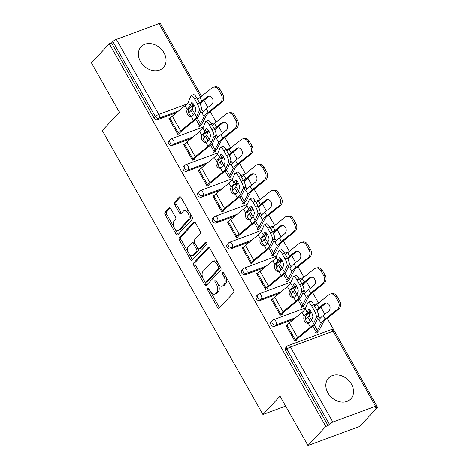 <?xml version="1.0" encoding="UTF-8"?>
<svg xmlns="http://www.w3.org/2000/svg" width="469" height="469" viewBox="0 0 469 469"><rect width="100%" height="100%" fill="white"/><g stroke="black" fill="none" stroke-linecap="round" stroke-linejoin="round"><path stroke-width="0.7" d="M207.638 288.283A1.343 0.762 -110.3 0 0 207.72 290.024L217.499 307.301A1.917 1.09 -110.3 0 0 218.964 308.239A1.917 1.09 -110.3 0 0 219.216 308.069L233.615 292.656A1.917 1.09 -110.3 0 0 233.492 290.176L223.719 272.899A1.343 0.762 -110.3 0 0 222.693 272.237A1.343 0.762 -110.3 0 0 222.511 272.36A1.343 0.762 -110.3 0 0 222.599 274.095L223.86 276.329A6.138 3.482 -110.3 0 1 224.246 284.273L223.045 285.557A6.138 3.482 -110.3 0 1 222.236 286.113A6.138 3.482 -110.3 0 1 217.546 283.094L216.279 280.861A1.343 0.762 -110.3 0 0 215.253 280.198A1.343 0.762 -110.3 0 0 215.078 280.321A1.343 0.762 -110.3 0 0 215.16 282.057L216.426 284.296A6.138 3.482 -110.3 0 1 216.807 292.24L215.611 293.524A6.138 3.482 -110.3 0 1 214.796 294.075A6.138 3.482 -110.3 0 1 210.106 291.061L208.84 288.822A1.343 0.762 -110.3 0 0 207.814 288.165A1.343 0.762 -110.3 0 0 207.638 288.283M140.454 61.515A15.237 12.065 43 0 0 163.359 67.565A15.237 12.065 43 0 0 163.986 52.809A15.237 12.065 43 0 0 141.081 46.759A15.237 12.065 43 0 0 140.454 61.515M327.913 392.846A15.237 12.065 43 0 0 350.812 398.89A15.237 12.065 43 0 0 351.439 384.134A15.237 12.065 43 0 0 328.54 378.09A15.237 12.065 43 0 0 327.913 392.846M170.833 208.816A1.917 1.09 -110.3 0 0 169.368 207.878A1.917 1.09 -110.3 0 0 169.11 208.048L165.076 212.375A1.917 1.09 -110.3 0 0 165.194 214.855L176.051 234.043A1.917 1.09 -110.3 0 0 177.517 234.987A1.917 1.09 -110.3 0 0 177.769 234.811L192.167 219.398A1.917 1.09 -110.3 0 0 192.044 216.918L181.192 197.73A1.917 1.09 -110.3 0 0 179.727 196.787A1.917 1.09 -110.3 0 0 179.469 196.962L174.591 202.186A1.917 1.09 -110.3 0 0 174.714 204.666L179.357 212.879A1.917 1.09 -110.3 0 0 180.823 213.817A1.917 1.09 -110.3 0 0 181.075 213.647L183.496 211.056A5.13 2.914 -110.3 0 1 184.176 210.599A5.13 2.914 -110.3 0 1 188.415 213.741A5.13 2.914 -110.3 0 1 188.421 219.756L178.941 229.904A5.13 2.914 -110.3 0 1 178.261 230.367A5.13 2.914 -110.3 0 1 174.022 227.219A5.13 2.914 -110.3 0 1 174.017 221.204L175.599 219.515A1.917 1.09 -110.3 0 0 175.476 217.03L170.833 208.816M375.546 406.271L333.084 331.225L290.405 347.019L332.861 422.065L375.546 406.271A2.931 0.662 150.5 0 1 376.871 406.136A2.931 0.662 150.5 0 1 376.584 406.74L375.282 408.136L377.545 407.297L359.7 426.403L307.969 445.55L280.04 396.182L262.927 414.502L102.277 130.552L119.39 112.232L91.455 62.864L109.3 43.764L325.814 426.444L328.077 425.606L329.379 424.211L286.922 349.165L285.615 350.56L328.077 425.606M307.969 445.55L325.814 426.444M193.685 262.945A1.917 1.09 -110.3 0 0 193.808 265.425L204.66 284.613A1.917 1.09 -110.3 0 0 206.126 285.557A1.917 1.09 -110.3 0 0 206.383 285.387L220.776 269.974A1.917 1.09 -110.3 0 0 220.659 267.488L209.801 248.3A1.917 1.09 -110.3 0 0 208.336 247.362A1.917 1.09 -110.3 0 0 208.084 247.532L193.685 262.945L195.192 262.388A1.917 1.09 -110.3 0 0 195.315 264.868L203.118 278.668M190.355 259.328L179.498 240.14A1.917 1.09 -110.3 0 1 179.381 237.66L193.773 222.247A1.917 1.09 -110.3 0 1 194.031 222.072A1.917 1.09 -110.3 0 1 195.497 223.015L200.14 231.229A1.917 1.09 -110.3 0 1 200.263 233.709L194.424 239.958A1.917 1.09 -110.3 0 0 194.541 242.444L197.625 247.89A1.917 1.09 -110.3 0 0 199.091 248.834A1.917 1.09 -110.3 0 0 199.348 248.658L205.422 242.151A1.343 0.762 -110.3 0 1 205.604 242.033A1.343 0.762 -110.3 0 1 206.712 242.854A1.343 0.762 -110.3 0 1 206.712 244.431L192.073 260.102A1.917 1.09 -110.3 0 1 191.821 260.272A1.917 1.09 -110.3 0 1 190.355 259.328L191.862 258.771L181.011 239.583L179.498 240.14M262.927 414.502L285.644 406.09M332.861 422.065A2.931 0.662 150.5 0 0 329.379 424.211M109.3 43.764L111.563 42.925L112.865 41.53A2.931 0.662 -29.5 0 1 116.353 39.384L159.032 23.585A2.931 0.662 -29.5 0 1 160.363 23.45L201.564 96.274M161.019 24.617L201.57 96.268M203.933 100.442L207.902 107.454M210.259 111.628L216.191 122.116M218.554 126.284L222.523 133.296M224.88 137.47L230.818 147.958M233.175 152.132L237.144 159.138M239.501 163.312L245.439 173.8M247.796 177.974L251.765 184.985M254.128 189.154L260.061 199.642M262.417 203.816L266.386 210.827M268.749 215.001L274.682 225.489M277.044 229.663L281.007 236.669M283.37 240.843L289.303 251.331M291.665 255.505L295.628 262.511M297.991 266.685L303.924 277.173M306.286 281.347L310.249 288.359M312.612 292.533L318.545 303.021M320.907 307.189L324.87 314.201M327.233 318.375L377.545 407.297M317.601 331.976L317.9 332.503L315.936 333.23L315.637 332.697M296.783 340.318L294.825 341.045L285.92 325.304L287.139 324.853M308.092 317.097L307.031 317.49L307.295 317.953M172.311 145.46A2.931 2.322 -137 0 1 168.647 143.813A2.931 2.322 -137 0 1 168.764 140.976L170.065 139.58A2.931 2.322 -137 0 0 169.948 142.418A2.931 2.322 43 0 0 173.618 144.065L172.311 145.46L191.235 138.461M223.953 122.046A4.491 3.57 -101.9 0 0 223.461 122.374L218.062 126.683A13.091 2.955 150.5 0 0 215.74 128.782A13.091 2.955 150.5 0 0 215.025 129.632L216.297 128.266A2.931 2.322 -137 0 0 217.036 127.785L215.728 129.18A2.931 2.322 -137 0 1 215.001 129.661M208.078 132.223L204.666 133.483M209.332 96.204A4.491 3.57 -101.9 0 0 208.84 96.526L203.435 100.841A13.091 2.955 150.5 0 0 201.119 102.94A13.091 2.955 150.5 0 0 200.404 103.79L201.676 102.424A2.931 2.322 -137 0 0 202.409 101.937L201.107 103.332A2.931 2.322 -137 0 1 200.38 103.813M193.457 106.381L190.045 107.641M176.608 112.613L157.69 119.618A2.931 2.322 -137 0 1 154.02 117.971L155.327 116.576L112.865 41.53M111.563 42.925L154.02 117.971M285.615 350.56A2.931 2.322 -137 0 1 285.738 347.722L287.04 346.327A2.931 2.322 -137 0 0 286.922 349.165A2.931 0.662 150.5 0 1 290.405 347.019A2.931 1.665 -110.3 0 0 288.165 345.583A2.931 2.931 0 0 0 287.04 346.327M205.739 136.192L204.683 136.585L204.947 137.048M213.289 151.792L213.588 152.325L215.547 151.598L215.248 151.065M194.43 159.413L192.472 160.14L183.567 144.399L184.786 143.948M201.553 197.15A2.931 2.322 -137 0 1 197.889 195.503A2.931 2.322 -137 0 1 198.006 192.665L199.313 191.27A2.931 2.322 -137 0 0 199.19 194.107A2.931 2.322 43 0 0 202.86 195.755L201.553 197.15L220.477 190.144M253.201 173.735A4.491 3.57 -101.9 0 0 252.703 174.058L247.304 178.372A13.091 2.955 150.5 0 0 244.982 180.471A13.091 2.955 150.5 0 0 244.267 181.321L245.539 179.955A2.931 2.322 -137 0 0 246.278 179.469L244.97 180.864A2.931 2.322 -137 0 1 244.249 181.345M237.326 183.907L233.908 185.173M234.987 187.881L233.925 188.274L234.189 188.737M242.532 203.482L242.831 204.009L244.789 203.282L244.49 202.755M223.678 211.103L221.714 211.824L212.809 196.089L214.028 195.637M230.801 248.834A2.931 2.322 -137 0 1 227.131 247.186A2.931 2.322 -137 0 1 227.248 244.349L228.555 242.954A2.931 2.322 -137 0 0 228.432 245.791A2.931 2.322 43 0 0 232.102 247.439L230.801 248.834L249.719 241.834M282.444 225.425A4.491 3.57 -101.9 0 0 281.945 225.747L276.546 230.056A13.091 2.955 150.5 0 0 274.224 232.161A13.091 2.955 150.5 0 0 273.509 233.005L274.781 231.639A2.931 2.322 -137 0 0 275.52 231.158L274.218 232.554A2.931 2.322 -137 0 1 273.491 233.034M266.568 235.596L263.15 236.863M264.229 239.565L263.168 239.958L263.431 240.421M271.774 255.165L272.073 255.699L274.031 254.972L273.732 254.444M252.92 262.787L250.956 263.514L242.057 247.773L243.276 247.321M260.043 300.523A2.931 2.322 -137 0 1 256.373 298.876A2.931 2.322 -137 0 1 256.496 296.039L257.798 294.643A2.931 2.322 -137 0 0 257.674 297.481A2.931 2.322 43 0 0 261.344 299.128L260.043 300.523L278.961 293.518M302.757 284.689L304.029 283.329A2.931 2.322 -137 0 0 304.762 282.842L303.461 284.237A2.931 2.322 -137 0 1 302.734 284.718M295.81 287.286L292.398 288.546M293.471 291.255L292.41 291.648L292.674 292.111M301.016 306.855L301.315 307.383L303.279 306.662L302.98 306.128M282.162 314.476L280.204 315.203L271.299 299.462L272.518 299.011M274.664 326.365A2.931 2.322 -137 0 1 270.994 324.718A2.931 2.322 -137 0 1 271.117 321.881L272.419 320.485A2.931 2.322 -137 0 0 272.301 323.323A2.931 2.322 43 0 0 275.965 324.97L274.664 326.365L293.582 319.366M326.307 302.951A4.491 3.57 -101.9 0 0 325.808 303.279L320.409 307.588A13.091 2.955 150.5 0 0 318.088 309.687A13.091 2.955 150.5 0 0 317.372 310.537L318.65 309.171A2.931 2.322 -137 0 0 319.383 308.69L318.082 310.085A2.931 2.322 -137 0 1 317.355 310.566M310.431 313.128L307.019 314.388M267.541 288.628L265.577 289.355L256.678 273.62L257.897 273.169M278.85 265.413L277.789 265.806L278.053 266.269M286.395 281.013L286.694 281.541L288.658 280.814L288.353 280.286M245.422 274.682A2.931 2.322 -137 0 1 241.752 273.034A2.931 2.322 -137 0 1 241.875 270.197L243.177 268.796A2.931 2.322 -137 0 0 243.053 271.639A2.931 2.322 43 0 0 246.723 273.286L245.422 274.682L264.34 267.676M297.065 251.267A4.491 3.57 -101.9 0 0 296.566 251.589L291.167 255.898A13.091 2.955 150.5 0 0 288.845 258.003A13.091 2.955 150.5 0 0 288.13 258.853L289.402 257.487A2.931 2.322 -137 0 0 290.141 257L288.84 258.396A2.931 2.322 -137 0 1 288.113 258.876M281.189 261.438L277.771 262.704M238.299 236.945L236.335 237.672L227.43 221.931L228.655 221.479M249.608 213.723L248.547 214.116L248.81 214.579M257.153 229.323L257.452 229.857L259.41 229.13L259.111 228.596M216.174 222.992A2.931 2.322 -137 0 1 212.51 221.345A2.931 2.322 -137 0 1 212.627 218.507L213.934 217.112A2.931 2.322 -137 0 0 213.811 219.949A2.931 2.322 43 0 0 217.481 221.597L216.174 222.992L235.098 215.986M267.822 199.577A4.491 3.57 -101.9 0 0 267.324 199.9L261.925 204.214A13.091 2.955 150.5 0 0 259.603 206.313A13.091 2.955 150.5 0 0 258.888 207.163L260.16 205.797A2.931 2.322 -137 0 0 260.899 205.316L259.592 206.712A2.931 2.322 -137 0 1 258.87 207.192M251.947 209.754L248.529 211.015M209.057 185.255L207.093 185.982L198.188 170.247L199.407 169.796M220.36 162.04L219.304 162.426L219.568 162.895M227.911 177.64L228.21 178.167L230.168 177.44L229.869 176.913M186.932 171.302A2.931 2.322 -137 0 1 183.268 169.655A2.931 2.322 -137 0 1 183.385 166.817L184.692 165.422A2.931 2.322 -137 0 0 184.569 168.26A2.931 2.322 43 0 0 188.239 169.907L186.932 171.302L205.856 164.302M238.574 147.893A4.491 3.57 -101.9 0 0 238.082 148.216L232.683 152.525A13.091 2.955 150.5 0 0 230.361 154.629A13.091 2.955 150.5 0 0 229.646 155.479L230.918 154.113A2.931 2.322 -137 0 0 231.657 153.627L230.349 155.022A2.931 2.322 -137 0 1 229.628 155.503M222.699 158.065L219.287 159.331M179.809 133.571L177.851 134.298L168.946 118.557L170.165 118.106M191.118 110.35L190.062 110.743L190.326 111.206M198.663 125.95L198.967 126.478L200.925 125.756L200.626 125.223M214.796 294.075L216.303 293.518A6.138 3.482 -110.3 0 0 217.118 292.967L215.611 293.524M217.892 283.663L217.933 283.739A6.138 3.482 -110.3 0 1 218.32 291.677L217.118 292.967M222.236 286.113L223.742 285.551A6.138 3.482 -110.3 0 0 224.557 285L223.045 285.557M225.683 276.376A6.138 3.482 -110.3 0 1 225.753 283.716L224.557 285M210.452 291.624L219.005 306.744A1.917 1.09 -110.3 0 0 219.709 307.541M209.098 247.503L195.192 262.388M204.941 281.881L206.172 284.056A1.917 1.09 -110.3 0 0 206.876 284.859M204.771 281.629A1.343 0.762 -110.3 0 0 205.797 282.285A1.343 0.762 -110.3 0 0 205.973 282.168L218.613 268.637A1.343 0.762 -110.3 0 0 218.525 266.902L217.194 264.539A6.138 3.482 -110.3 0 0 212.504 261.526A6.138 3.482 -110.3 0 0 211.689 262.077L203.054 271.328A6.138 3.482 -110.3 0 0 203.435 279.272L204.771 281.629M207.093 281.752A1.343 0.762 -110.3 0 0 207.304 281.728A1.343 0.762 -110.3 0 0 207.48 281.611L205.973 282.168M220.172 266.632A1.343 0.762 -110.3 0 1 220.119 268.08L207.48 281.611M218.355 263.414A6.138 3.482 -110.3 0 0 214.011 260.969L212.504 261.526M194.793 222.218L180.887 237.103A1.917 1.09 -110.3 0 0 181.011 239.583M199.091 248.834L200.597 248.277A1.917 1.09 -110.3 0 0 200.855 248.101L206.301 242.268M188.362 246.448A5.13 2.914 -110.3 0 0 188.368 252.463A5.13 2.914 -110.3 0 0 192.607 255.605A5.13 2.914 -110.3 0 0 193.287 255.148L196.628 251.572A1.917 1.09 -110.3 0 0 196.505 249.092L193.421 243.64A1.917 1.09 -110.3 0 0 191.956 242.702A1.917 1.09 -110.3 0 0 191.704 242.872L188.362 246.448M192.607 255.605L194.113 255.048A5.13 2.914 -110.3 0 0 194.793 254.591L193.287 255.148M197.824 248.201L198.012 248.529A1.917 1.09 -110.3 0 1 198.135 251.015L194.793 254.591M194.729 242.778A1.917 1.09 -110.3 0 0 193.468 242.139L191.956 242.702M191.862 258.771A1.917 1.09 -110.3 0 0 192.571 259.568M178.261 230.367L179.768 229.804A5.13 2.914 -110.3 0 0 180.448 229.347L178.941 229.904M189.892 213.108A5.13 2.914 -110.3 0 1 189.927 219.199L180.448 229.347M189.288 212.041A5.13 2.914 -110.3 0 0 185.683 210.036L184.176 210.599M180.483 196.933L176.098 201.623A1.917 1.09 -110.3 0 0 176.221 204.109L180.864 212.322A1.917 1.09 -110.3 0 0 181.573 213.119M174.661 228.362L177.558 233.486A1.917 1.09 -110.3 0 0 178.261 234.283M170.13 208.019L166.583 211.812A1.917 1.09 -110.3 0 0 166.7 214.298L174.052 227.289M317.097 310.666L317.372 310.537L317.202 310.883M314.67 306.286A15.629 3.523 -29.5 0 1 316.886 304.346L328.962 294.702A5.863 4.655 -101.9 0 1 330.569 293.934A5.863 4.655 -101.9 0 1 335.558 296.648L338.278 301.456L339.785 301.139A5.863 4.655 78.1 0 1 338.817 309.124L326.735 318.768A13.091 2.955 150.5 0 0 324.419 320.872A13.091 2.955 150.5 0 0 323.282 322.379L319.571 329.514A15.629 3.523 -29.5 0 1 318.216 331.313L316.686 332.955M316.681 309.851A15.629 3.523 -29.5 0 1 318.902 307.904L324.302 303.595A4.491 3.57 78.1 0 1 325.527 303.009A4.491 3.57 78.1 0 1 329.355 305.09A4.491 3.57 78.1 0 1 328.611 311.217L323.211 315.526L325.228 319.09L337.305 309.446A5.863 4.655 -101.9 0 0 338.278 301.456M319.489 319.184L318.914 319.53L319.489 319.184A15.629 3.523 -29.5 0 1 320.438 318.035A15.629 3.523 -29.5 0 1 323.211 315.526M312.852 326.019L316.253 332.04A13.091 2.955 150.5 0 0 317.39 330.534L321.101 323.399A15.629 3.523 -29.5 0 1 322.455 321.599A15.629 3.523 -29.5 0 1 325.228 319.09M321.101 323.399L318.914 319.53A4.491 1.436 65 0 1 317.531 318.562M305.63 319.735L307.91 317.296A13.091 2.955 150.5 0 0 309.048 315.789L311.123 311.803M330.569 293.934L332.081 293.617A5.863 4.655 78.1 0 1 337.07 296.332L339.785 301.139M318.58 315.889A4.491 1.436 -115 0 0 318.615 315.954A4.491 1.436 -115 0 0 320.327 318.152M308.983 309.446L308.455 309.704A4.491 1.26 64.4 0 1 308.666 309.458A4.491 1.26 64.4 0 1 311.252 312.032A4.491 1.26 64.4 0 1 312.764 317.32L311.563 320.081A13.091 2.955 -29.5 0 1 310.337 321.775A13.091 2.955 -29.5 0 1 309.382 322.713L308.197 323.288A4.491 3.459 76.7 0 1 304.516 321.171A4.491 3.459 76.7 0 1 304.229 316.276L305.073 315.092L306.662 314.717A15.629 3.523 150.5 0 0 307.986 313.427A15.629 3.523 150.5 0 0 309.446 311.404L309.974 310.197M308.332 323.258L310.384 327.151L297.639 337.633A15.629 3.523 150.5 0 0 295.288 339.796L294.561 340.582M316.27 317.472A5.863 1.641 -115.6 0 0 314.3 310.572L316.499 309.517A5.863 1.641 64.4 0 1 318.469 316.417L316.27 317.472L313.573 323.639A13.091 2.955 -29.5 0 1 312.348 325.339A13.091 2.955 -29.5 0 1 310.384 327.151M296.519 339.855L297.252 339.075A13.091 2.955 -29.5 0 1 299.222 337.258L311.961 326.782A15.629 3.523 150.5 0 0 314.312 324.612A15.629 3.523 150.5 0 0 315.772 322.59L318.469 316.417M314.3 310.572L311.58 305.765A5.863 1.641 -115.6 0 0 308.203 302.411A5.863 1.641 -115.6 0 0 307.928 302.728L305.237 308.895A13.091 2.955 -29.5 0 1 304.012 310.595A13.091 2.955 -29.5 0 1 302.042 312.407L289.297 322.889A15.629 3.523 150.5 0 0 286.946 325.052L286.219 325.838M308.455 309.704L307.248 312.46A13.091 2.955 -29.5 0 1 306.023 314.154A13.091 2.955 -29.5 0 1 305.073 315.092M306.662 314.717L305.806 315.901A4.491 3.459 -103.3 0 0 306.093 320.802A4.491 3.459 -103.3 0 0 309.077 322.948M308.203 302.411L310.402 301.356A5.863 1.641 64.4 0 1 313.779 304.709L311.58 305.765M316.499 309.517L313.779 304.709M311.686 277.109A4.491 3.57 -101.9 0 0 311.187 277.431L305.788 281.746A13.091 2.955 150.5 0 0 303.466 283.845A13.091 2.955 150.5 0 0 302.751 284.695L302.581 285.035M300.049 280.444A15.629 3.523 -29.5 0 1 302.265 278.498L314.341 268.854A5.863 4.655 -101.9 0 1 315.948 268.092A5.863 4.655 -101.9 0 1 320.937 270.806L323.657 275.614L325.164 275.291A5.863 4.655 78.1 0 1 324.196 283.282L312.114 292.926A13.091 2.955 150.5 0 0 309.792 295.03A13.091 2.955 150.5 0 0 308.661 296.537L304.95 303.672A15.629 3.523 -29.5 0 1 303.595 305.471L302.059 307.107M302.059 284.009A15.629 3.523 -29.5 0 1 304.275 282.062L309.681 277.754A4.491 3.57 78.1 0 1 310.906 277.167A4.491 3.57 78.1 0 1 314.734 279.248A4.491 3.57 78.1 0 1 313.99 285.369L308.59 289.684L310.607 293.242L322.684 283.598A5.863 4.655 -101.9 0 0 323.657 275.614M304.868 293.342L304.293 293.688L304.868 293.342A15.629 3.523 -29.5 0 1 305.817 292.193A15.629 3.523 -29.5 0 1 308.59 289.684M298.225 300.178L301.631 306.198A13.091 2.955 150.5 0 0 302.769 304.686L306.48 297.551A15.629 3.523 -29.5 0 1 307.834 295.751A15.629 3.523 -29.5 0 1 310.607 293.242M306.48 297.551L304.293 293.688A4.491 1.436 65 0 1 302.91 292.72M291.009 293.893L293.289 291.454A13.091 2.955 150.5 0 0 294.426 289.942L296.502 285.955M315.948 268.092L317.46 267.77A5.863 4.655 78.1 0 1 322.449 270.49L325.164 275.291M303.959 290.047A4.491 1.436 -115 0 0 303.994 290.112A4.491 1.436 -115 0 0 305.706 292.31M287.855 258.982L288.13 258.853L287.96 259.193M285.428 254.597A15.629 3.523 -29.5 0 1 287.644 252.656L299.72 243.012A5.863 4.655 -101.9 0 1 301.327 242.244A5.863 4.655 -101.9 0 1 306.316 244.965L309.036 249.766L310.542 249.449A5.863 4.655 78.1 0 1 309.575 257.44L297.493 267.084A13.091 2.955 150.5 0 0 295.171 269.183A13.091 2.955 150.5 0 0 294.04 270.689L290.329 277.824A15.629 3.523 -29.5 0 1 288.974 279.624L287.438 281.265M287.438 258.161A15.629 3.523 -29.5 0 1 289.654 256.221L295.054 251.906A4.491 3.57 78.1 0 1 296.285 251.32A4.491 3.57 78.1 0 1 300.113 253.401A4.491 3.57 78.1 0 1 299.369 259.527L293.969 263.842L295.986 267.4L308.063 257.757A5.863 4.655 -101.9 0 0 309.036 249.766M290.247 267.5L289.672 267.846L290.247 267.5A15.629 3.523 -29.5 0 1 291.196 266.345A15.629 3.523 -29.5 0 1 293.969 263.842M283.604 274.336L287.01 280.351A13.091 2.955 150.5 0 0 288.148 278.844L291.859 271.709A15.629 3.523 -29.5 0 1 293.213 269.91A15.629 3.523 -29.5 0 1 295.986 267.4M291.859 271.709L289.672 267.846A4.491 1.436 65 0 1 288.288 266.879M276.388 268.051L278.668 265.606A13.091 2.955 150.5 0 0 279.805 264.1L281.881 260.113M301.327 242.244L302.833 241.928A5.863 4.655 78.1 0 1 307.828 244.642L310.542 249.449M289.338 264.205A4.491 1.436 -115 0 0 289.373 264.27A4.491 1.436 -115 0 0 291.085 266.468M273.234 233.134L273.509 233.005L273.339 233.351M270.806 228.755A15.629 3.523 -29.5 0 1 273.022 226.814L285.099 217.17A5.863 4.655 -101.9 0 1 286.706 216.402A5.863 4.655 -101.9 0 1 291.695 219.117L294.409 223.924L295.921 223.607A5.863 4.655 78.1 0 1 294.954 231.592L282.871 241.242A13.091 2.955 150.5 0 0 280.55 243.341A13.091 2.955 150.5 0 0 279.418 244.847L275.708 251.982A15.629 3.523 -29.5 0 1 274.347 253.782L272.817 255.423M272.817 232.319A15.629 3.523 -29.5 0 1 275.033 230.373L280.433 226.064A4.491 3.57 78.1 0 1 281.664 225.478A4.491 3.57 78.1 0 1 285.492 227.559A4.491 3.57 78.1 0 1 284.747 233.685L279.348 237.994L281.359 241.558L293.442 231.915A5.863 4.655 -101.9 0 0 294.409 223.924M275.625 241.652L275.051 241.998L275.625 241.652A15.629 3.523 -29.5 0 1 276.575 240.503A15.629 3.523 -29.5 0 1 279.348 237.994M268.983 248.494L272.389 254.509A13.091 2.955 150.5 0 0 273.527 253.002L277.238 245.867A15.629 3.523 -29.5 0 1 278.592 244.068A15.629 3.523 -29.5 0 1 281.359 241.558M277.238 245.867L275.051 241.998A4.491 1.436 65 0 1 273.667 241.031M261.766 242.203L264.047 239.765A13.091 2.955 150.5 0 0 265.184 238.258L267.254 234.271M286.706 216.402L288.212 216.086A5.863 4.655 78.1 0 1 293.201 218.8L295.921 223.607M274.717 238.363A4.491 1.436 -115 0 0 274.752 238.422A4.491 1.436 -115 0 0 276.464 240.626M258.612 207.292L258.888 207.163L258.712 207.503M256.18 202.913A15.629 3.523 -29.5 0 1 258.396 200.972L270.478 191.323A5.863 4.655 -101.9 0 1 272.084 190.561A5.863 4.655 -101.9 0 1 277.073 193.275L279.788 198.082L281.3 197.76A5.863 4.655 78.1 0 1 280.333 205.75L268.25 215.394A13.091 2.955 150.5 0 0 265.929 217.499A13.091 2.955 150.5 0 0 264.797 219.005L261.086 226.14A15.629 3.523 -29.5 0 1 259.726 227.94L258.196 229.576M258.196 206.477A15.629 3.523 -29.5 0 1 260.412 204.531L265.812 200.222A4.491 3.57 78.1 0 1 267.043 199.636A4.491 3.57 78.1 0 1 270.871 201.717A4.491 3.57 78.1 0 1 270.126 207.843L264.727 212.152L266.738 215.717L278.821 206.067A5.863 4.655 -101.9 0 0 279.788 198.082M260.999 215.81L260.424 216.156L260.999 215.81A15.629 3.523 -29.5 0 1 261.954 214.661A15.629 3.523 -29.5 0 1 264.727 212.152M254.362 222.646L257.768 228.667A13.091 2.955 150.5 0 0 258.906 227.16L262.617 220.02A15.629 3.523 -29.5 0 1 263.971 218.22A15.629 3.523 -29.5 0 1 266.738 215.717M262.617 220.02L260.424 216.156A4.491 1.436 65 0 1 259.04 215.189M247.145 216.361L249.426 213.923A13.091 2.955 150.5 0 0 250.563 212.416L252.633 208.424M272.084 190.561L273.591 190.244A5.863 4.655 78.1 0 1 278.58 192.958L281.3 197.76M260.096 212.516A4.491 1.436 -115 0 0 260.131 212.58A4.491 1.436 -115 0 0 261.843 214.779M243.991 181.45L244.267 181.321L244.091 181.661M241.558 177.065A15.629 3.523 -29.5 0 1 243.774 175.125L255.857 165.481A5.863 4.655 -101.9 0 1 257.463 164.719A5.863 4.655 -101.9 0 1 262.452 167.433L265.167 172.234L266.679 171.918A5.863 4.655 78.1 0 1 265.712 179.908L253.629 189.552A13.091 2.955 150.5 0 0 251.308 191.651A13.091 2.955 150.5 0 0 250.17 193.158L246.46 200.298A15.629 3.523 -29.5 0 1 245.105 202.098L243.575 203.734M243.575 180.629A15.629 3.523 -29.5 0 1 245.791 178.689L251.191 174.374A4.491 3.57 78.1 0 1 252.422 173.788A4.491 3.57 78.1 0 1 256.244 175.875A4.491 3.57 78.1 0 1 255.505 181.995L250.106 186.31L252.117 189.869L264.199 180.225A5.863 4.655 -101.9 0 0 265.167 172.234M246.377 189.968L245.803 190.314L246.377 189.968A15.629 3.523 -29.5 0 1 247.333 188.819A15.629 3.523 -29.5 0 1 250.106 186.31M239.741 196.804L243.147 202.819A13.091 2.955 150.5 0 0 244.279 201.312L247.99 194.178A15.629 3.523 -29.5 0 1 249.35 192.378A15.629 3.523 -29.5 0 1 252.117 189.869M247.99 194.178L245.803 190.314A4.491 1.436 65 0 1 244.419 189.347M232.524 190.52L234.805 188.075A13.091 2.955 150.5 0 0 235.942 186.568L238.012 182.582M257.463 164.719L258.97 164.396A5.863 4.655 78.1 0 1 263.959 167.116L266.679 171.918M245.475 186.674A4.491 1.436 -115 0 0 245.51 186.738A4.491 1.436 -115 0 0 247.222 188.937M294.362 283.604L293.829 283.856A4.491 1.26 64.4 0 1 294.045 283.616A4.491 1.26 64.4 0 1 296.631 286.19A4.491 1.26 64.4 0 1 298.143 291.478L296.941 294.239A13.091 2.955 -29.5 0 1 295.716 295.933A13.091 2.955 -29.5 0 1 294.761 296.871L293.571 297.446A4.491 3.459 76.7 0 1 289.895 295.329A4.491 3.459 76.7 0 1 289.608 290.428L290.452 289.25L292.04 288.875A15.629 3.523 150.5 0 0 293.365 287.585A15.629 3.523 150.5 0 0 294.825 285.562L295.353 284.349M293.711 297.416L295.763 301.309L283.018 311.785A15.629 3.523 150.5 0 0 280.667 313.954L279.94 314.734M301.643 291.63A5.863 1.641 -115.6 0 0 299.679 284.73L301.878 283.675A5.863 1.641 64.4 0 1 303.842 290.575L301.643 291.63L298.952 297.797A13.091 2.955 -29.5 0 1 297.727 299.492A13.091 2.955 -29.5 0 1 295.763 301.309M281.898 314.013L282.631 313.228A13.091 2.955 -29.5 0 1 284.601 311.416L297.34 300.934A15.629 3.523 150.5 0 0 299.691 298.771A15.629 3.523 150.5 0 0 301.151 296.742L303.842 290.575M299.679 284.73L296.959 279.923A5.863 1.641 -115.6 0 0 293.582 276.569A5.863 1.641 -115.6 0 0 293.307 276.886L290.61 283.053A13.091 2.955 -29.5 0 1 289.385 284.747A13.091 2.955 -29.5 0 1 287.421 286.565L274.676 297.041A15.629 3.523 150.5 0 0 272.325 299.21L271.598 299.99M293.829 283.856L292.627 286.618A13.091 2.955 -29.5 0 1 291.401 288.312A13.091 2.955 -29.5 0 1 290.452 289.25M292.04 288.875L291.185 290.059A4.491 3.459 -103.3 0 0 291.472 294.96A4.491 3.459 -103.3 0 0 294.456 297.106M293.582 276.569L295.781 275.514A5.863 1.641 64.4 0 1 299.158 278.867L296.959 279.923M301.878 283.675L299.158 278.867M279.741 257.757L279.207 258.014A4.491 1.26 64.4 0 1 279.418 257.774A4.491 1.26 64.4 0 1 282.01 260.342A4.491 1.26 64.4 0 1 283.522 265.636L282.32 268.391A13.091 2.955 -29.5 0 1 281.095 270.085A13.091 2.955 -29.5 0 1 280.14 271.023L278.949 271.598A4.491 3.459 76.7 0 1 275.274 269.487A4.491 3.459 76.7 0 1 274.986 264.586L275.825 263.408L277.419 263.027A15.629 3.523 150.5 0 0 278.744 261.743A15.629 3.523 150.5 0 0 280.204 259.72L280.732 258.507M279.09 271.569L281.136 275.467L268.397 285.943A15.629 3.523 150.5 0 0 266.046 288.113L265.319 288.892M287.022 265.782A5.863 1.641 -115.6 0 0 285.052 258.882L287.251 257.827A5.863 1.641 64.4 0 1 289.221 264.733L287.022 265.782L284.331 271.956A13.091 2.955 -29.5 0 1 283.106 273.65A13.091 2.955 -29.5 0 1 281.136 275.467M267.277 288.165L268.01 287.386A13.091 2.955 -29.5 0 1 269.974 285.568L282.719 275.092A15.629 3.523 150.5 0 0 285.07 272.923A15.629 3.523 150.5 0 0 286.53 270.9L289.221 264.733M285.052 258.882L282.338 254.081A5.863 1.641 -115.6 0 0 278.961 250.727A5.863 1.641 -115.6 0 0 278.68 251.038L275.989 257.211A13.091 2.955 -29.5 0 1 274.764 258.906A13.091 2.955 -29.5 0 1 272.8 260.723L260.055 271.199A15.629 3.523 150.5 0 0 257.704 273.368L256.977 274.148M279.207 258.014L278.006 260.77A13.091 2.955 -29.5 0 1 276.78 262.47A13.091 2.955 -29.5 0 1 275.825 263.408M277.419 263.027L276.563 264.211A4.491 3.459 -103.3 0 0 276.851 269.112A4.491 3.459 -103.3 0 0 279.835 271.264M278.961 250.727L281.16 249.672A5.863 1.641 64.4 0 1 284.536 253.026L282.338 254.081M287.251 257.827L284.536 253.026M265.12 231.915L264.586 232.173A4.491 1.26 64.4 0 1 264.797 231.932A4.491 1.26 64.4 0 1 267.389 234.5A4.491 1.26 64.4 0 1 268.901 239.794L267.693 242.549A13.091 2.955 -29.5 0 1 266.468 244.243A13.091 2.955 -29.5 0 1 265.518 245.181L264.328 245.756A4.491 3.459 76.7 0 1 260.653 243.646A4.491 3.459 76.7 0 1 260.359 238.744L261.204 237.56L262.798 237.185A15.629 3.523 150.5 0 0 264.117 235.901A15.629 3.523 150.5 0 0 265.583 233.873L266.111 232.665M264.469 245.727L266.515 249.619L253.776 260.102A15.629 3.523 150.5 0 0 251.425 262.271L250.698 263.05M272.401 239.94A5.863 1.641 -115.6 0 0 270.431 233.04L272.63 231.985A5.863 1.641 64.4 0 1 274.6 238.885L272.401 239.94L269.71 246.114A13.091 2.955 -29.5 0 1 268.485 247.808A13.091 2.955 -29.5 0 1 266.515 249.619M252.656 262.323L253.389 261.544A13.091 2.955 -29.5 0 1 255.353 259.726L268.098 249.25A15.629 3.523 150.5 0 0 270.449 247.081A15.629 3.523 150.5 0 0 271.909 245.058L274.6 238.885M270.431 233.04L267.717 228.233A5.863 1.641 -115.6 0 0 264.34 224.88A5.863 1.641 -115.6 0 0 264.059 225.196L261.368 231.369A13.091 2.955 -29.5 0 1 260.143 233.064A13.091 2.955 -29.5 0 1 258.173 234.881L245.434 245.357A15.629 3.523 150.5 0 0 243.083 247.526L242.356 248.306M264.586 232.173L263.385 234.928A13.091 2.955 -29.5 0 1 262.159 236.622A13.091 2.955 -29.5 0 1 261.204 237.56M262.798 237.185L261.942 238.369A4.491 3.459 -103.3 0 0 262.23 243.27A4.491 3.459 -103.3 0 0 265.214 245.416M264.34 224.88L266.539 223.83A5.863 1.641 64.4 0 1 269.915 227.184L267.717 228.233M272.63 231.985L269.915 227.184M250.499 206.073L249.965 206.325A4.491 1.26 64.4 0 1 250.176 206.084A4.491 1.26 64.4 0 1 252.768 208.658A4.491 1.26 64.4 0 1 254.28 213.946L253.072 216.707A13.091 2.955 -29.5 0 1 251.847 218.402A13.091 2.955 -29.5 0 1 250.897 219.34L249.707 219.914A4.491 3.459 76.7 0 1 246.032 217.798A4.491 3.459 76.7 0 1 245.738 212.903L246.583 211.718L248.177 211.343A15.629 3.523 150.5 0 0 249.496 210.053A15.629 3.523 150.5 0 0 250.962 208.031L251.49 206.823M249.848 219.885L251.894 223.777L239.155 234.254A15.629 3.523 150.5 0 0 236.804 236.423L236.077 237.203M257.78 214.099A5.863 1.641 -115.6 0 0 255.81 207.198L258.009 206.143A5.863 1.641 64.4 0 1 259.978 213.043L257.78 214.099L255.089 220.266A13.091 2.955 -29.5 0 1 253.864 221.96A13.091 2.955 -29.5 0 1 251.894 223.777M238.035 236.482L238.762 235.696A13.091 2.955 -29.5 0 1 240.732 233.884L253.477 223.408A15.629 3.523 150.5 0 0 255.828 221.239A15.629 3.523 150.5 0 0 257.288 219.211L259.978 213.043M255.81 207.198L253.096 202.391A5.863 1.641 -115.6 0 0 249.713 199.038A5.863 1.641 -115.6 0 0 249.438 199.354L246.747 205.522A13.091 2.955 -29.5 0 1 245.522 207.216A13.091 2.955 -29.5 0 1 243.552 209.033L230.812 219.51A15.629 3.523 150.5 0 0 228.462 221.679L227.735 222.464M249.965 206.325L248.763 209.086A13.091 2.955 -29.5 0 1 247.538 210.78A13.091 2.955 -29.5 0 1 246.583 211.718M248.177 211.343L247.321 212.527A4.491 3.459 -103.3 0 0 247.609 217.428A4.491 3.459 -103.3 0 0 250.587 219.574M249.713 199.038L251.912 197.982A5.863 1.641 64.4 0 1 255.294 201.336L253.096 202.391M258.009 206.143L255.294 201.336M235.878 180.231L235.344 180.483A4.491 1.26 64.4 0 1 235.555 180.243A4.491 1.26 64.4 0 1 238.146 182.816A4.491 1.26 64.4 0 1 239.653 188.104L238.451 190.86A13.091 2.955 -29.5 0 1 237.226 192.56A13.091 2.955 -29.5 0 1 236.276 193.498L235.086 194.072A4.491 3.459 76.7 0 1 231.41 191.956A4.491 3.459 76.7 0 1 231.117 187.055L231.962 185.876L233.55 185.501A15.629 3.523 150.5 0 0 234.875 184.211A15.629 3.523 150.5 0 0 236.341 182.189L236.868 180.975M235.227 194.043L237.273 197.936L224.534 208.412A15.629 3.523 150.5 0 0 222.183 210.581L221.45 211.361M243.159 188.257A5.863 1.641 -115.6 0 0 241.189 181.351L243.388 180.295A5.863 1.641 64.4 0 1 245.357 187.201L243.159 188.257L240.468 194.424A13.091 2.955 -29.5 0 1 239.243 196.118A13.091 2.955 -29.5 0 1 237.273 197.936M223.414 210.634L224.141 209.854A13.091 2.955 -29.5 0 1 226.111 208.037L238.85 197.56A15.629 3.523 150.5 0 0 241.201 195.391A15.629 3.523 150.5 0 0 242.666 193.369L245.357 187.201M241.189 181.351L238.475 176.549A5.863 1.641 -115.6 0 0 235.092 173.196A5.863 1.641 -115.6 0 0 234.817 173.512L232.126 179.68A13.091 2.955 -29.5 0 1 230.9 181.374A13.091 2.955 -29.5 0 1 228.931 183.191L216.191 193.668A15.629 3.523 150.5 0 0 213.841 195.837L213.114 196.617M235.344 180.483L234.142 183.244A13.091 2.955 -29.5 0 1 232.917 184.938A13.091 2.955 -29.5 0 1 231.962 185.876M233.55 185.501L232.7 186.685A4.491 3.459 -103.3 0 0 232.987 191.581A4.491 3.459 -103.3 0 0 235.966 193.732M235.092 173.196L237.291 172.141A5.863 1.641 64.4 0 1 240.673 175.494L238.475 176.549M243.388 180.295L240.673 175.494M229.37 155.602L229.646 155.479L229.47 155.819M226.937 151.223A15.629 3.523 -29.5 0 1 229.153 149.283L241.236 139.639A5.863 4.655 -101.9 0 1 242.842 138.871A5.863 4.655 -101.9 0 1 247.831 141.591L250.546 146.392L252.058 146.076A5.863 4.655 78.1 0 1 251.085 154.067L239.008 163.71A13.091 2.955 150.5 0 0 236.687 165.809A13.091 2.955 150.5 0 0 235.549 167.316L231.838 174.45A15.629 3.523 -29.5 0 1 230.484 176.25L228.954 177.892M228.954 154.788A15.629 3.523 -29.5 0 1 231.17 152.847L236.569 148.532A4.491 3.57 78.1 0 1 237.801 147.946A4.491 3.57 78.1 0 1 241.623 150.027A4.491 3.57 78.1 0 1 240.884 156.154L235.479 160.462L237.496 164.027L249.578 154.383A5.863 4.655 -101.9 0 0 250.546 146.392M231.756 164.121L231.182 164.467L231.756 164.121A15.629 3.523 -29.5 0 1 232.712 162.972A15.629 3.523 -29.5 0 1 235.479 160.462M225.12 170.962L228.526 176.977A13.091 2.955 150.5 0 0 229.658 175.47L233.369 168.336A15.629 3.523 -29.5 0 1 234.729 166.536A15.629 3.523 -29.5 0 1 237.496 164.027M233.369 168.336L231.182 164.467A4.491 1.436 65 0 1 229.798 163.505M217.903 164.672L220.184 162.233A13.091 2.955 150.5 0 0 221.315 160.726L223.391 156.74M242.842 138.871L244.349 138.554A5.863 4.655 78.1 0 1 249.338 141.269L252.058 146.076M230.854 160.832A4.491 1.436 -115 0 0 230.889 160.896A4.491 1.436 -115 0 0 232.601 163.095M221.257 154.383L220.723 154.641A4.491 1.26 64.4 0 1 220.934 154.401A4.491 1.26 64.4 0 1 223.525 156.968A4.491 1.26 64.4 0 1 225.032 162.262L223.83 165.018A13.091 2.955 -29.5 0 1 222.605 166.712A13.091 2.955 -29.5 0 1 221.649 167.65L220.465 168.224A4.491 3.459 76.7 0 1 216.789 166.114A4.491 3.459 76.7 0 1 216.496 161.213L217.34 160.029L218.929 159.653A15.629 3.523 150.5 0 0 220.254 158.37A15.629 3.523 150.5 0 0 221.72 156.341L222.247 155.133M220.606 168.195L222.652 172.094L209.913 182.57A15.629 3.523 150.5 0 0 207.562 184.739L206.829 185.519M228.538 162.409A5.863 1.641 -115.6 0 0 226.568 155.509L228.766 154.453A5.863 1.641 64.4 0 1 230.736 161.354L228.538 162.409L225.847 168.582A13.091 2.955 -29.5 0 1 224.622 170.276A13.091 2.955 -29.5 0 1 222.652 172.094M208.793 184.792L209.52 184.012A13.091 2.955 -29.5 0 1 211.49 182.195L224.229 171.718A15.629 3.523 150.5 0 0 226.58 169.549A15.629 3.523 150.5 0 0 228.045 167.527L230.736 161.354M226.568 155.509L223.848 150.707A5.863 1.641 -115.6 0 0 220.471 147.354A5.863 1.641 -115.6 0 0 220.196 147.665L217.505 153.838A13.091 2.955 -29.5 0 1 216.279 155.532A13.091 2.955 -29.5 0 1 214.31 157.35L201.57 167.826A15.629 3.523 150.5 0 0 199.219 169.995L198.487 170.775M220.723 154.641L219.521 157.396A13.091 2.955 -29.5 0 1 218.296 159.091A13.091 2.955 -29.5 0 1 217.34 160.029M218.929 159.653L218.073 160.838A4.491 3.459 -103.3 0 0 218.366 165.739A4.491 3.459 -103.3 0 0 221.345 167.884M220.471 147.354L222.669 146.299A5.863 1.641 64.4 0 1 226.046 149.652L223.848 150.707M228.766 154.453L226.046 149.652M214.749 129.761L215.025 129.632L214.849 129.977M212.316 125.381A15.629 3.523 -29.5 0 1 214.532 123.441L226.615 113.797A5.863 4.655 -101.9 0 1 228.215 113.029A5.863 4.655 -101.9 0 1 233.204 115.743L235.925 120.551L237.437 120.234A5.863 4.655 78.1 0 1 236.464 128.219L224.387 137.863A13.091 2.955 150.5 0 0 222.066 139.967A13.091 2.955 150.5 0 0 220.928 141.474L217.217 148.609A15.629 3.523 -29.5 0 1 215.863 150.408L214.333 152.05M214.327 128.946A15.629 3.523 -29.5 0 1 216.549 126.999L221.948 122.69A4.491 3.57 78.1 0 1 223.18 122.104A4.491 3.57 78.1 0 1 227.002 124.185A4.491 3.57 78.1 0 1 226.257 130.312L220.858 134.621L222.875 138.185L234.957 128.541A5.863 4.655 -101.9 0 0 235.925 120.551M217.135 138.279L216.561 138.625L217.135 138.279A15.629 3.523 -29.5 0 1 218.091 137.13A15.629 3.523 -29.5 0 1 220.858 134.621M210.499 145.114L213.905 151.135A13.091 2.955 150.5 0 0 215.037 149.629L218.747 142.494A15.629 3.523 -29.5 0 1 220.102 140.694A15.629 3.523 -29.5 0 1 222.875 138.185M218.747 142.494L216.561 138.625A4.491 1.436 65 0 1 215.177 137.657M203.282 138.83L205.563 136.391A13.091 2.955 150.5 0 0 206.694 134.884L208.769 130.898M228.215 113.029L229.728 112.712A5.863 4.655 78.1 0 1 234.717 115.427L237.437 120.234M216.232 134.984A4.491 1.436 -115 0 0 216.268 135.049A4.491 1.436 -115 0 0 217.979 137.247M206.636 128.541L206.102 128.799A4.491 1.26 64.4 0 1 206.313 128.553A4.491 1.26 64.4 0 1 208.904 131.127A4.491 1.26 64.4 0 1 210.411 136.415L209.209 139.176A13.091 2.955 -29.5 0 1 207.984 140.87A13.091 2.955 -29.5 0 1 207.028 141.808L205.844 142.383A4.491 3.459 76.7 0 1 202.168 140.266A4.491 3.459 76.7 0 1 201.875 135.371L202.719 134.187L204.308 133.812A15.629 3.523 150.5 0 0 205.633 132.522A15.629 3.523 150.5 0 0 207.099 130.499L207.626 129.292M205.985 142.353L208.031 146.246L195.292 156.728A15.629 3.523 150.5 0 0 192.941 158.891L192.208 159.677M213.917 136.567A5.863 1.641 -115.6 0 0 211.947 129.667L214.145 128.612A5.863 1.641 64.4 0 1 216.115 135.512L213.917 136.567L211.226 142.734A13.091 2.955 -29.5 0 1 210.001 144.434A13.091 2.955 -29.5 0 1 208.031 146.246M194.172 158.95L194.899 158.17A13.091 2.955 -29.5 0 1 196.869 156.353L209.608 145.877A15.629 3.523 150.5 0 0 211.959 143.707A15.629 3.523 150.5 0 0 213.424 141.679L216.115 135.512M211.947 129.667L209.227 124.86A5.863 1.641 -115.6 0 0 205.85 121.506A5.863 1.641 -115.6 0 0 205.574 121.823L202.884 127.99A13.091 2.955 -29.5 0 1 201.658 129.69A13.091 2.955 -29.5 0 1 199.688 131.502L186.949 141.984A15.629 3.523 150.5 0 0 184.598 144.147L183.866 144.933M206.102 128.799L204.9 131.555A13.091 2.955 -29.5 0 1 203.675 133.249A13.091 2.955 -29.5 0 1 202.719 134.187M204.308 133.812L203.452 134.996A4.491 3.459 -103.3 0 0 203.745 139.897A4.491 3.459 -103.3 0 0 206.723 142.043M205.85 121.506L208.048 120.451A5.863 1.641 64.4 0 1 211.425 123.804L209.227 124.86M214.145 128.612L211.425 123.804M200.128 103.919L200.404 103.79L200.228 104.13M197.695 99.539A15.629 3.523 -29.5 0 1 199.911 97.593L211.994 87.949A5.863 4.655 -101.9 0 1 213.594 87.187A5.863 4.655 -101.9 0 1 218.583 89.901L221.304 94.709L222.816 94.386A5.863 4.655 78.1 0 1 221.843 102.377L209.766 112.021A13.091 2.955 150.5 0 0 207.445 114.125A13.091 2.955 150.5 0 0 206.307 115.632L202.596 122.767A15.629 3.523 -29.5 0 1 201.242 124.566L199.712 126.202M199.706 103.104A15.629 3.523 -29.5 0 1 201.928 101.157L207.327 96.849A4.491 3.57 78.1 0 1 208.558 96.256A4.491 3.57 78.1 0 1 212.381 98.343A4.491 3.57 78.1 0 1 211.636 104.464L206.237 108.779L208.254 112.337L220.336 102.693A5.863 4.655 -101.9 0 0 221.304 94.709M202.514 112.437L201.94 112.783L202.514 112.437A15.629 3.523 -29.5 0 1 203.47 111.288A15.629 3.523 -29.5 0 1 206.237 108.779M195.878 119.273L199.284 125.293A13.091 2.955 150.5 0 0 200.415 123.781L204.126 116.646A15.629 3.523 -29.5 0 1 205.481 114.846A15.629 3.523 -29.5 0 1 208.254 112.337M204.126 116.646L201.94 112.783A4.491 1.436 65 0 1 200.556 111.815M188.661 112.988L190.942 110.549A13.091 2.955 150.5 0 0 192.073 109.037L194.148 105.05M213.594 87.187L215.107 86.865A5.863 4.655 78.1 0 1 220.096 89.585L222.816 94.386M201.606 109.142A4.491 1.436 -115 0 0 201.647 109.207A4.491 1.436 -115 0 0 203.358 111.405M192.014 102.699L191.481 102.951A4.491 1.26 64.4 0 1 191.692 102.711A4.491 1.26 64.4 0 1 194.283 105.285A4.491 1.26 64.4 0 1 195.79 110.573L194.588 113.334A13.091 2.955 -29.5 0 1 193.363 115.028A13.091 2.955 -29.5 0 1 192.407 115.966L191.223 116.541A4.491 3.459 76.7 0 1 187.541 114.424A4.491 3.459 76.7 0 1 187.254 109.523L188.098 108.345L189.687 107.97A15.629 3.523 150.5 0 0 191.012 106.68A15.629 3.523 150.5 0 0 192.478 104.657L193.005 103.444M191.358 116.511L193.41 120.404L180.671 130.88A15.629 3.523 150.5 0 0 178.32 133.049L177.587 133.829M199.296 110.725A5.863 1.641 -115.6 0 0 197.326 103.825L199.524 102.77A5.863 1.641 64.4 0 1 201.494 109.67L199.296 110.725L196.605 116.892A13.091 2.955 -29.5 0 1 195.38 118.587A13.091 2.955 -29.5 0 1 193.41 120.404M179.551 133.108L180.278 132.322A13.091 2.955 -29.5 0 1 182.248 130.511L194.987 120.029A15.629 3.523 150.5 0 0 197.338 117.866A15.629 3.523 150.5 0 0 198.803 115.837L201.494 109.67M197.326 103.825L194.606 99.018A5.863 1.641 -115.6 0 0 191.229 95.664A5.863 1.641 -115.6 0 0 190.953 95.981L188.262 102.148A13.091 2.955 -29.5 0 1 187.037 103.842A13.091 2.955 -29.5 0 1 185.067 105.66L172.328 116.136A15.629 3.523 150.5 0 0 169.977 118.305L169.245 119.085M191.481 102.951L190.279 105.713A13.091 2.955 -29.5 0 1 189.054 107.407A13.091 2.955 -29.5 0 1 188.098 108.345M189.687 107.97L188.831 109.154A4.491 3.459 -103.3 0 0 189.124 114.049A4.491 3.459 -103.3 0 0 192.102 116.201M191.229 95.664L193.427 94.609A5.863 1.641 64.4 0 1 196.804 97.962L194.606 99.018M199.524 102.77L196.804 97.962M209.209 289.473L207.72 290.024M224.082 273.544L222.599 274.095M216.649 281.506L215.16 282.057M376.871 406.136L334.415 331.091A2.931 0.662 150.5 0 0 333.084 331.225A2.931 1.665 -110.3 0 0 330.844 329.783L288.165 345.583M116.353 39.384L158.809 114.43L186.832 104.054M200.597 97.048L159.032 23.585M178.63 110.954L158.997 118.223A2.931 2.322 43 0 1 155.327 116.576A2.931 0.662 -29.5 0 1 158.809 114.43A2.931 1.665 69.7 0 1 158.997 118.223L157.69 119.618M311.017 311.996L308.397 312.964M295.605 317.701L275.965 324.97A2.931 1.665 69.7 0 0 275.784 321.177A2.931 1.665 -110.3 0 0 273.544 319.735A2.931 2.931 0 0 0 272.419 320.485M296.396 286.154L293.776 287.122M280.984 291.859L261.344 299.128A2.931 1.665 69.7 0 0 261.163 295.335A2.931 1.665 -110.3 0 0 258.923 293.893A2.931 2.931 0 0 0 257.798 294.643M281.775 260.307L279.155 261.28M266.357 266.017L246.723 273.286A2.931 1.665 69.7 0 0 246.542 269.487A2.931 1.665 -110.3 0 0 244.302 268.051A2.931 2.931 0 0 0 243.177 268.796M267.154 234.465L264.534 235.438M251.736 240.175L232.102 247.439A2.931 1.665 69.7 0 0 231.921 243.646A2.931 1.665 -110.3 0 0 229.681 242.209A2.931 2.931 0 0 0 228.555 242.954M252.533 208.623L249.913 209.59M237.115 214.327L217.481 221.597A2.931 1.665 69.7 0 0 217.299 217.804A2.931 1.665 -110.3 0 0 215.06 216.361A2.931 2.931 0 0 0 213.934 217.112M237.912 182.781L235.291 183.748M222.494 188.485L202.86 195.755A2.931 1.665 69.7 0 0 202.672 191.962A2.931 1.665 -110.3 0 0 200.433 190.52A2.931 2.931 0 0 0 199.313 191.27M223.291 156.933L220.67 157.906M207.873 162.643L188.239 169.907A2.931 1.665 69.7 0 0 188.051 166.114A2.931 1.665 -110.3 0 0 185.812 164.678A2.931 2.931 0 0 0 184.692 165.422M208.67 131.091L206.049 132.059M193.251 136.796L173.618 144.065A2.931 1.665 69.7 0 0 173.43 140.272A2.931 1.665 -110.3 0 0 171.191 138.83A2.931 2.931 0 0 0 170.065 139.58M194.049 105.249L191.428 106.217M317.232 304.064A2.931 1.665 -110.3 0 0 316.223 303.941L313.843 304.821M302.611 278.223A2.931 1.665 -110.3 0 0 301.602 278.094L299.222 278.979M287.989 252.381A2.931 1.665 -110.3 0 0 286.981 252.252L284.595 253.137M273.368 226.533A2.931 1.665 -110.3 0 0 272.36 226.41L269.974 227.289M258.747 200.691A2.931 1.665 -110.3 0 0 257.739 200.562L255.353 201.447M244.126 174.849A2.931 1.665 -110.3 0 0 243.118 174.72L240.732 175.605M229.505 149.001A2.931 1.665 -110.3 0 0 228.497 148.878L226.111 149.758M214.884 123.159A2.931 1.665 -110.3 0 0 213.876 123.036L211.49 123.916M218.32 291.677L216.807 292.24M217.933 283.739L216.426 284.296M225.753 283.716L224.246 284.273M225.349 275.784L223.86 276.329M219.005 306.744L217.499 307.301M208.641 247.327L208.084 247.532M206.172 284.056L204.66 284.613M195.315 264.868L193.808 265.425M220.119 268.08L218.613 268.637M220.014 266.351L218.525 266.902M218.677 263.994L217.194 264.539M180.887 237.103L179.381 237.66M194.336 222.036L193.773 222.247M200.855 248.101L199.348 248.658M205.815 242.01L205.422 242.151M198.135 251.015L196.628 251.572M198.012 248.529L196.505 249.092M194.911 243.094L193.421 243.64M189.927 219.199L188.421 219.756M180.864 212.322L179.357 212.879M176.221 204.109L174.714 204.666M176.098 201.623L174.591 202.186M180.032 196.751L179.469 196.962M177.558 233.486L176.051 234.043M166.7 214.298L165.194 214.855M166.583 211.812L165.076 212.375M169.672 207.843L169.11 208.048M316.886 304.346L318.902 307.904M309.048 315.789L311.522 320.163M314.142 324.788L317.39 330.534M307.91 317.296L310.408 321.699M338.817 309.124L337.305 309.446M337.07 296.332L335.558 296.648M325.808 303.279L324.302 303.595M304.229 316.276L302.042 312.407M307.248 312.46L305.237 308.895M313.573 323.639L311.563 320.081M297.639 337.633L289.297 322.889M295.288 339.796L286.946 325.052M302.265 278.498L304.275 282.062M294.426 289.942L296.9 294.321M299.521 298.946L302.769 304.686M293.289 291.454L295.781 295.857M324.196 283.282L322.684 283.598M322.449 270.49L320.937 270.806M311.187 277.431L309.681 277.754M287.644 252.656L289.654 256.221M279.805 264.1L282.279 268.479M284.9 273.105L288.148 278.844M278.668 265.606L281.16 270.015M309.575 257.44L308.063 257.757M307.828 244.642L306.316 244.965M296.566 251.589L295.054 251.906M273.022 226.814L275.033 230.373M265.184 238.258L267.658 242.631M270.279 247.263L273.527 253.002M264.047 239.765L266.539 244.167M294.954 231.592L293.442 231.915M293.201 218.8L291.695 219.117M281.945 225.747L280.433 226.064M258.396 200.972L260.412 204.531M250.563 212.416L253.037 216.789M255.652 221.415L258.906 227.16M249.426 213.923L251.917 218.325M280.333 205.75L278.821 206.067M278.58 192.958L277.073 193.275M267.324 199.9L265.812 200.222M243.774 175.125L245.791 178.689M235.942 186.568L238.416 190.947M241.031 195.573L244.279 201.312M234.805 188.075L237.296 192.483M265.712 179.908L264.199 180.225M263.959 167.116L262.452 167.433M252.703 174.058L251.191 174.374M289.608 290.428L287.421 286.565M292.627 286.618L290.61 283.053M298.952 297.797L296.941 294.239M283.018 311.785L274.676 297.041M280.667 313.954L272.325 299.21M274.986 264.586L272.8 260.723M278.006 260.77L275.989 257.211M284.331 271.956L282.32 268.391M268.397 285.943L260.055 271.199M266.046 288.113L257.704 273.368M260.359 238.744L258.173 234.881M263.385 234.928L261.368 231.369M269.71 246.114L267.693 242.549M253.776 260.102L245.434 245.357M251.425 262.271L243.083 247.526M245.738 212.903L243.552 209.033M248.763 209.086L246.747 205.522M255.089 220.266L253.072 216.707M239.155 234.254L230.812 219.51M236.804 236.423L228.462 221.679M231.117 187.055L228.931 183.191M234.142 183.244L232.126 179.68M240.468 194.424L238.451 190.86M224.534 208.412L216.191 193.668M222.183 210.581L213.841 195.837M229.153 149.283L231.17 152.847M221.315 160.726L223.795 165.1M226.41 169.731L229.658 175.47M220.184 162.233L222.675 166.642M251.085 154.067L249.578 154.383M249.338 141.269L247.831 141.591M238.082 148.216L236.569 148.532M216.496 161.213L214.31 157.35M219.521 157.396L217.505 153.838M225.847 168.582L223.83 165.018M209.913 182.57L201.57 167.826M207.562 184.739L199.219 169.995M214.532 123.441L216.549 126.999M206.694 134.884L209.174 139.258M211.789 143.883L215.037 149.629M205.563 136.391L208.054 140.794M236.464 128.219L234.957 128.541M234.717 115.427L233.204 115.743M223.461 122.374L221.948 122.69M201.875 135.371L199.688 131.502M204.9 131.555L202.884 127.99M211.226 142.734L209.209 139.176M195.292 156.728L186.949 141.984M192.941 158.891L184.598 144.147M199.911 97.593L201.928 101.157M192.073 109.037L194.553 113.416M197.168 118.041L200.415 123.781M190.942 110.549L193.433 114.952M221.843 102.377L220.336 102.693M220.096 89.585L218.583 89.901M208.84 96.526L207.327 96.849M187.254 109.523L185.067 105.66M190.279 105.713L188.262 102.148M196.605 116.892L194.588 113.334M180.671 130.88L172.328 116.136M178.32 133.049L169.977 118.305M334.415 331.091A2.931 2.931 0 0 0 330.844 329.783M319.383 308.69A2.931 2.931 0 0 0 319.829 308.063M317.595 303.777A2.931 2.931 0 0 0 316.223 303.941M305.7 307.834L273.544 319.735M304.762 282.842A2.931 2.931 0 0 0 305.208 282.221M302.974 277.935A2.931 2.931 0 0 0 301.602 278.094M291.073 281.992L258.923 293.893M290.141 257A2.931 2.931 0 0 0 290.587 256.373M288.353 252.093A2.931 2.931 0 0 0 286.981 252.252M276.452 256.15L244.302 268.051M275.52 231.158A2.931 2.931 0 0 0 275.965 230.531M273.732 226.246A2.931 2.931 0 0 0 272.36 226.41M261.831 230.302L229.681 242.209M260.899 205.316A2.931 2.931 0 0 0 261.344 204.689M259.105 200.404A2.931 2.931 0 0 0 257.739 200.562M247.21 204.461L215.06 216.361M246.278 179.469A2.931 2.931 0 0 0 246.723 178.841M244.484 174.562A2.931 2.931 0 0 0 243.118 174.72M232.589 178.619L200.433 190.52M231.657 153.627A2.931 2.931 0 0 0 232.102 153M229.863 148.714A2.931 2.931 0 0 0 228.497 148.878M217.968 152.777L185.812 164.678M217.036 127.785A2.931 2.931 0 0 0 217.481 127.158M215.242 122.872A2.931 2.931 0 0 0 213.876 123.036M203.347 126.929L171.191 138.83M202.409 101.937A2.931 2.931 0 0 0 202.86 101.316M207.304 281.728L205.797 282.285"/></g></svg>
